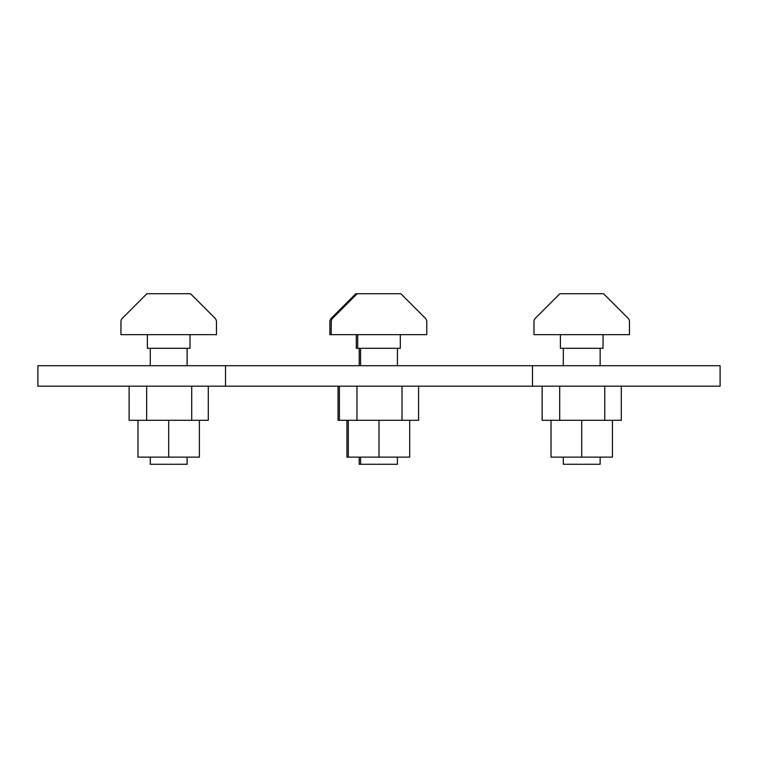 <?xml version="1.0" encoding="UTF-8"?>
<svg xmlns="http://www.w3.org/2000/svg" width="758" height="758" viewBox="0 0 758 758"><rect width="100%" height="100%" fill="white"/><g stroke="black" fill="none" stroke-linecap="round" stroke-linejoin="round"><path stroke-width="1.14" d="M720.1 386.182L37.9 386.182L37.9 365.716L720.1 365.716L720.1 386.182M532.495 365.716L532.495 386.182M225.505 365.716L225.505 386.182M400.319 334.657L400.319 348.301L357.681 348.301L357.681 334.657M418.587 386.182L418.587 420.292L379 420.292L379 457.131L409.699 457.131L409.699 420.292M348.301 420.292L348.301 457.131L379 457.131M379 420.292L338.04 420.292L338.04 386.182M339.413 386.182L339.413 420.292M397.419 457.131L397.419 464.275L360.581 464.275L360.581 457.131M397.419 348.301L397.419 365.716M360.581 365.716L360.581 348.301M426.754 334.657L426.754 321.799A5.192 5.192 0 0 0 425.238 318.133L400.83 293.725L357.17 293.725L332.753 318.142A5.145 5.145 0 0 0 331.246 321.78L331.246 334.657L426.754 334.657L426.754 321.799M331.246 334.657L329.872 334.657L329.872 321.78A5.145 5.145 0 0 1 331.379 318.142L355.796 293.725L357.17 293.725L332.753 318.142M190.012 334.657L190.012 348.301L147.374 348.301L147.374 334.657M208.279 386.182L208.279 420.292L168.693 420.292L168.693 457.131L199.392 457.131L199.392 420.292M137.994 420.292L137.994 457.131L168.693 457.131M168.693 420.292L129.106 420.292L129.106 386.182M187.112 457.131L187.112 464.275L150.273 464.275L150.273 457.131M187.112 348.301L187.112 365.716M150.273 365.716L150.273 348.301M216.447 334.657L216.447 321.799A5.192 5.192 0 0 0 214.931 318.133L190.523 293.725L146.863 293.725L122.445 318.142A5.145 5.145 0 0 0 120.939 321.78L120.939 334.657L216.447 334.657M357.681 348.301L356.307 348.301L356.307 334.657M346.927 420.292L346.927 457.131L348.301 457.131M360.581 464.275L359.207 464.275L359.207 457.131M359.207 365.716L359.207 348.301M603.046 334.657L603.046 348.301L560.408 348.301L560.408 334.657M621.304 386.182L621.304 420.292L581.727 420.292L581.727 457.131L612.426 457.131L612.426 420.292M551.028 420.292L551.028 457.131L581.727 457.131M581.727 420.292L542.141 420.292L542.141 386.182M600.146 457.131L600.146 464.275L563.308 464.275L563.308 457.131M600.146 348.301L600.146 365.716M563.308 365.716L563.308 348.301M629.481 334.657L629.481 321.799A5.192 5.192 0 0 0 627.956 318.133L603.558 293.725L559.897 293.725L535.48 318.142A5.145 5.145 0 0 0 533.973 321.78L533.973 334.657L629.481 334.657M356.971 420.292L356.971 386.182M402.024 386.182L402.024 420.292M146.664 420.292L146.664 386.182M191.717 386.182L191.717 420.292M559.698 420.292L559.698 386.182M604.751 386.182L604.751 420.292"/></g></svg>
